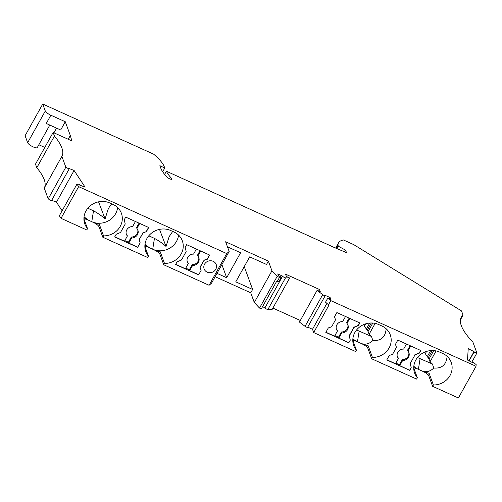 <?xml version="1.0" encoding="UTF-8"?>
<svg xmlns="http://www.w3.org/2000/svg" width="502" height="502" viewBox="0 0 502 502"><rect width="100%" height="100%" fill="white"/><g stroke="black" fill="none" stroke-linecap="round" stroke-linejoin="round"><path stroke-width="0.75" d="M68.216 139.274L70.311 135.509L65.279 121.748L60.692 129.993L46.259 123.467L50.846 115.222A5.509 1.481 -150.9 0 1 45.293 111.017L42.739 104.027L25.1 135.716L27.654 142.706A5.509 1.481 -150.9 0 0 32.479 146.565A5.509 1.481 -150.9 0 0 37.28 147.563L49.798 125.067M65.279 121.748L50.846 115.222M56.538 128.117L53.921 132.81M70.311 135.509L71.849 140.911L53.13 132.453L35.491 164.141L36.809 167.75A91.828 24.661 -150.9 0 1 44.308 187.911M53.13 132.453L54.448 136.061L36.809 167.75M54.448 136.061A91.828 24.661 -150.9 0 1 61.909 156.291A91.828 24.661 -150.9 0 1 61.871 156.36L44.232 188.049L48.192 198.886L65.831 167.191L61.871 156.36M65.831 167.191L69.088 169.061L51.449 200.75L48.192 198.886M69.088 169.061L68.617 168.346L74.095 170.473L56.462 202.162L51.693 200.311M62.122 210.758L56.462 202.162M74.095 170.473L85.108 187.177L79.623 185.05L79.153 184.334L76.969 184.09L59.33 215.778L61.018 218.332L78.651 186.644L76.969 184.09M103.563 235.89L99.302 224.25L98.938 226.622L102.816 237.226L103.563 235.89A17.752 16.328 159.9 0 0 121.39 213.287A17.752 16.328 159.9 0 0 113.032 204.439L109.825 202.99A17.752 16.328 159.9 0 0 90.159 205.914A17.752 16.328 159.9 0 0 84.832 224.03A17.752 16.328 159.9 0 0 87.524 228.636L86.777 229.979L61.018 218.332M102.816 237.226L147.713 257.526L148.46 256.189L144.858 246.325M164.499 263.437L160.245 251.797L159.874 254.175L163.752 264.774L164.499 263.437A17.752 16.328 159.9 0 0 182.333 240.834A17.752 16.328 159.9 0 0 173.974 231.987L170.768 230.537A17.752 16.328 159.9 0 0 151.096 233.468A17.752 16.328 159.9 0 0 145.775 251.577A17.752 16.328 159.9 0 0 148.46 256.189M163.752 264.774L209.089 285.274L226.728 253.579L78.651 186.644M124.251 219.744L125.218 224.024L120.524 232.451L116.144 234.315L114.676 236.944L137.661 247.335L140.165 242.849L139.173 239.818L143.076 232.809L146.358 231.711L148.705 227.5L125.72 217.109L124.251 219.744M185.194 247.291L186.154 251.571L181.467 259.998L177.08 261.862L175.618 264.498L198.604 274.889L201.101 270.396L200.11 267.371L204.013 260.356L207.301 259.264L209.641 255.047L186.656 244.656L185.194 247.291M204.552 264.196A6.426 5.911 159.9 0 0 204.132 268.94A6.426 5.911 159.9 0 0 209.629 272.705A6.426 5.911 159.9 0 0 215.778 269.267A6.426 5.911 159.9 0 0 216.205 264.523A6.426 5.911 159.9 0 0 210.702 260.758A6.426 5.911 159.9 0 0 204.552 264.196M226.728 253.579L229.169 251.483L211.53 283.172L209.089 285.274M229.169 251.483L225.624 241.782L268.388 261.115L266.524 264.466L249.682 256.855L235.771 281.842L252.613 289.453L250.749 292.804L215.132 276.702M216.996 273.352L226.684 277.738L240.596 252.744L227.456 246.802M268.388 261.115L271.933 270.816L254.294 302.505L250.749 292.804M252.613 289.453L244.254 266.6M271.933 270.816L277.173 276.389L259.534 308.077L254.294 302.505M285.525 277.832L267.886 309.521L272.009 309.665L289.648 277.976L285.525 277.832A1.839 0.496 -150.9 0 1 283.831 277.186A1.839 0.496 -150.9 0 1 282.613 276.113L277.75 273.916L278.409 275.723L281.384 277.066L279.488 277.43L277.192 281.553L276.652 281.308L261.31 308.881L259.534 308.077M279.488 277.43L277.173 276.389M281.384 277.066L279.093 281.189L277.192 281.553M282.613 276.113L264.974 307.808L262.521 306.697M267.886 309.521A1.839 0.496 -150.9 0 1 266.192 308.874A1.839 0.496 -150.9 0 1 264.974 307.808M289.648 277.976L286.397 276.508L285.531 274.136L319.473 289.485L318.594 291.06M300.328 320.489L272.887 308.09M319.473 289.485L320.339 291.85L317.082 290.382L299.443 322.071L305.072 326.331A1.839 0.496 29.1 0 0 307.638 327.26L325.277 295.571A1.839 0.496 29.1 0 0 325.277 295.402L330.134 297.598L329.469 298.803M317.082 290.382L322.711 294.643A1.839 0.496 29.1 0 0 325.277 295.571M326.915 303.384L312.501 329.287L307.713 327.122M313.694 332.562L355.654 351.532L356.401 350.189A17.752 16.328 -20.1 0 1 353.715 345.583A17.752 16.328 -20.1 0 1 359.037 327.467A17.752 16.328 -20.1 0 1 378.703 324.543L381.915 325.993A17.752 16.328 -20.1 0 1 390.274 334.84A17.752 16.328 -20.1 0 1 372.44 357.443L371.693 358.779L416.597 379.079L417.344 377.736A17.752 16.328 -20.1 0 1 414.652 373.13A17.752 16.328 -20.1 0 1 419.973 355.021A17.752 16.328 -20.1 0 1 439.645 352.09L442.852 353.54A17.752 16.328 -20.1 0 1 451.21 362.388A17.752 16.328 -20.1 0 1 433.377 384.99L432.63 386.327L458.395 397.973L476.034 366.284L330.793 300.623L328.496 304.745L329.036 304.99L313.694 332.562L312.501 329.287M330.793 300.623L327.819 298.056L330.799 299.405L330.134 297.598M335.512 319.805L334.52 316.775L336.867 312.564L359.852 322.955L358.39 325.585L354.004 327.448L349.317 335.882L350.277 340.161L348.808 342.791L325.823 332.399L328.327 327.913L331.609 326.815L335.512 319.805M389.263 355.46L392.551 354.368L396.454 347.353L395.463 344.322L397.804 340.111L420.795 350.503L419.327 353.138L414.947 354.996L410.253 363.429L411.213 367.709L409.751 370.338L386.766 359.953L389.263 355.46M328.496 304.745L325.528 302.179L327.819 298.056M476.034 366.284L476.147 364.54L473.317 362.526L473.097 362.921M473.317 362.526L473.286 363.015L467.494 360.047L468.228 348.652L474.02 351.613L468.918 360.775M471.773 362.237L476.9 353.025L473.988 352.109L469.106 360.875M473.988 352.109L474.02 351.613M476.9 353.025L472.94 342.195A91.828 24.661 -150.9 0 1 461.244 317.22A91.828 24.661 -150.9 0 1 463.045 315.124L460.409 319.862M463.045 315.124L461.507 310.92L353.69 244.599L343.468 239.981A58.163 15.618 29.1 0 0 338.549 242.83A58.163 15.618 29.1 0 0 337.984 245.221L336.252 248.333M337.984 245.221L338.354 246.237L337.011 248.653M42.739 104.027L153.612 154.152A42.852 11.508 -150.9 0 1 164.292 166.777L164.75 168.032L159.874 165.679L160.765 168.114A50.815 13.648 -150.9 0 0 166.959 177.018A3.062 0.822 -150.9 0 0 169.802 178.875A3.062 0.822 -150.9 0 0 171.929 179.176A3.062 0.822 -150.9 0 0 171.558 178.361A44.691 12.004 -150.9 0 1 166.388 171.226L334.445 247.574L346.499 252.644L345.596 250.165L344.648 251.866M345.596 250.165L338.354 246.237M166.388 171.226L164.631 174.382M164.75 168.032L162.679 171.753M226.684 277.738L221.878 264.579M362.093 343.82A17.752 16.328 -20.1 0 1 360.662 343.249L362.042 343.87A12.243 11.264 -20.1 0 1 362.093 343.82L368.186 345.803L372.44 357.443M325.911 332.249L334.564 336.164L337.457 330.969L337.124 330.065A6.124 5.629 159.9 0 1 336.327 328.854M345.52 316.473L342.715 321.518A6.124 5.629 159.9 0 0 336.472 329.312A6.124 5.629 159.9 0 0 337.457 330.969M349.8 318.406L346.989 323.451A6.124 5.629 159.9 0 1 347.974 325.108A6.124 5.629 159.9 0 1 341.73 332.901L338.837 338.097L348.808 342.791M338.837 338.097L338.511 337.193L334.897 335.562M348.727 342.565L350.277 340.161M359.689 322.88L358.302 325.365L353.923 327.222L349.229 335.656L350.195 339.936M349.135 318.105L346.662 322.554L346.989 323.451M341.73 332.901L341.404 331.998L338.511 337.193M341.404 331.998A6.124 5.629 159.9 0 0 347.786 324.662M363.768 324.549L364.358 326.162L365.638 323.859M356.571 329.983L371.474 336.484L369.102 334.269L368.091 331.508L364.358 326.162M371.474 336.484L372.842 340.507C368.995 344.14 364.929 345.05 360.662 343.249L357.455 341.799A17.752 16.328 -20.1 0 1 356.094 341.103A17.752 16.328 -20.1 0 1 352.887 338.724M372.842 340.507C381.005 341.071 385.442 337.156 386.157 328.76M375.163 323.382L369.102 334.269M368.091 331.508L372.804 323.037M371.292 322.981L367.075 330.554M366.46 328.873L369.698 323.056M352.85 339.082L356.094 341.103A12.243 11.264 -20.1 0 1 356.069 341.172L357.455 341.799L359.181 330.925M356.401 350.189L352.799 340.325M356.069 341.172L352.799 340.174M371.693 358.779L367.815 348.175L368.186 345.803M367.815 348.175C366.993 346.763 365.073 345.332 362.042 343.87M432.63 386.327L428.758 375.728L429.122 373.35L423.029 371.367A17.752 16.328 -20.1 0 1 421.598 370.796L422.979 371.417A12.243 11.264 -20.1 0 1 423.029 371.367M428.758 375.728C427.936 374.316 426.01 372.879 422.979 371.417M410.736 345.96L407.925 351.005A6.124 5.629 159.9 0 1 408.91 352.655A6.124 5.629 159.9 0 1 402.673 360.449L399.78 365.644L409.751 370.338M399.78 365.644L399.448 364.741L395.84 363.109M386.847 359.802L395.501 363.712L398.393 358.516L398.067 357.612A6.124 5.629 159.9 0 1 397.27 356.401M410.071 345.658L407.599 350.101L407.925 351.005M402.673 360.449L402.34 359.545L399.448 364.741M402.34 359.545A6.124 5.629 159.9 0 0 408.728 352.216M414.947 354.996L410.253 363.429M410.172 363.203L411.213 367.709M409.67 370.118L411.132 367.483M420.626 350.427L419.245 352.912L414.859 354.776M406.463 344.027L403.652 349.072A6.124 5.629 159.9 0 0 397.408 356.859A6.124 5.629 159.9 0 0 398.393 358.516M417.507 357.537L432.417 364.032L433.784 368.054C441.942 368.625 446.378 364.709 447.094 356.307M433.784 368.054C429.932 371.687 425.872 372.603 421.598 370.796L418.392 369.346A17.752 16.328 -20.1 0 1 417.03 368.656A17.752 16.328 -20.1 0 1 413.824 366.272M424.705 352.103L425.294 353.709L426.574 351.406M436.1 350.929L430.045 361.816L432.417 364.032M430.045 361.816L429.034 359.055L425.294 353.709M427.403 356.42L430.641 350.603M429.034 359.055L433.747 350.591M432.235 350.528L428.018 358.108M433.377 384.99L429.122 373.35M413.786 366.629L417.03 368.656A12.243 11.264 -20.1 0 1 417.011 368.719L418.392 369.346L420.118 358.472M417.344 377.736L413.736 367.878M417.011 368.719L413.736 367.721M201.101 270.396L198.604 274.889M198.522 274.663L189.7 270.672L192.592 265.476L192.26 264.573L189.373 269.769L189.7 270.672M185.759 268.137L189.373 269.769M196.382 249.055L193.571 254.1A6.124 5.629 -20.1 0 0 187.334 261.887A6.124 5.629 -20.1 0 0 188.319 263.544L185.426 268.739L175.7 264.347M200.11 267.371L201.02 270.17M200.028 267.146L204.013 260.356M203.931 260.13L207.301 259.264M207.219 259.038L209.478 254.972M192.592 265.476A6.124 5.629 -20.1 0 0 198.83 257.689A6.124 5.629 -20.1 0 0 197.851 256.033L200.656 250.987M188.319 263.544L187.986 262.64A6.124 5.629 -20.1 0 1 187.19 261.429M198.648 257.244A6.124 5.629 -20.1 0 1 192.26 264.573M199.991 250.686L197.518 255.129L197.851 256.033M159.498 229.383L166.03 246.457C162.899 243.583 159.04 240.891 154.447 238.368L148.774 235.808M172.694 231.409L169.13 236.699L166.03 246.457M144.858 246.168L148.128 247.166A12.243 11.264 159.9 0 0 148.153 247.103A17.752 16.328 159.9 0 0 149.514 247.793L144.984 244.399M144.909 245.076L148.153 247.103M154.447 238.368L152.721 249.243A17.752 16.328 159.9 0 0 154.152 249.814A12.243 11.264 159.9 0 0 154.101 249.864L148.128 247.166M160.245 251.797L154.152 249.814A17.752 16.328 159.9 0 0 178.543 235.061M154.101 249.864C157.132 251.326 159.059 252.763 159.874 254.175M140.165 242.849L137.661 247.335M137.579 247.109L128.763 243.125L131.656 237.929L131.323 237.026L128.43 242.221L128.763 243.125M124.822 240.59L128.43 242.221M135.446 221.501L132.635 226.553A6.124 5.629 -20.1 0 0 126.391 234.34A6.124 5.629 -20.1 0 0 127.376 235.996L124.483 241.192L114.763 236.793M139.173 239.818L140.083 242.623M139.092 239.598L143.076 232.809M142.995 232.583L146.358 231.711M146.277 231.485L148.542 227.425M131.656 237.929A6.124 5.629 -20.1 0 0 137.893 230.136A6.124 5.629 -20.1 0 0 136.908 228.485L139.719 223.44M127.376 235.996L127.05 235.093A6.124 5.629 -20.1 0 1 126.253 233.882M137.711 229.696A6.124 5.629 -20.1 0 1 131.323 237.026M139.054 223.139L136.582 227.582L136.908 228.485M87.524 228.636L83.916 218.772M83.916 218.621L87.191 219.619A12.243 11.264 159.9 0 0 87.21 219.55A17.752 16.328 159.9 0 0 88.572 220.246L84.041 216.851M83.972 217.529L87.21 219.55M99.302 224.25L93.209 222.267A12.243 11.264 159.9 0 0 93.165 222.317L87.191 219.619M111.758 203.862L109.467 206.761L107.943 209.717L105.094 218.91C101.962 216.036 98.103 213.337 93.51 210.821L91.778 221.696A17.752 16.328 159.9 0 0 93.209 222.267A17.752 16.328 159.9 0 0 117.6 207.514M93.165 222.317C96.189 223.779 98.116 225.21 98.938 226.622M93.51 210.821L87.837 208.255M98.561 201.835L105.094 218.91M38.849 144.752L44.785 147.437M322.711 294.643L305.072 326.331M171.558 178.361L171.038 179.289M45.293 111.017L27.654 142.706M335.631 248.07L338.549 242.83"/></g></svg>
